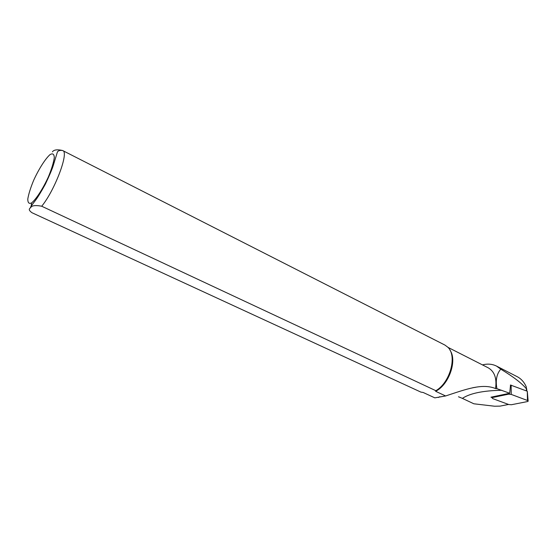 <?xml version="1.0" encoding="UTF-8"?>
<svg xmlns="http://www.w3.org/2000/svg" width="556" height="556" viewBox="0 0 556 556"><rect width="100%" height="100%" fill="white"/><g stroke="black" fill="none" stroke-linecap="round" stroke-linejoin="round"><path stroke-width="0.83" d="M527.463 400.487L511.235 394.412L508.511 394.183L492.609 397.505L492.025 397.748L492.679 398.596L508.726 404.511L511.367 404.74L527.429 401.578L528.151 401.237L527.463 400.487L527.29 391.243L528.13 400.904M510.415 385.009L527.29 391.243M510.519 385.009L509.72 393.259L496.911 388.672C495.382 380.415 496.668 373.91 500.775 369.156L496.612 366.133C492.345 363.985 487.626 363.575 482.462 364.896M496.619 366.133L517.407 376.801C521.292 378.858 524.259 382.243 526.31 386.955L526.365 388.776C521.931 383.348 513.396 376.815 500.775 369.156M501.734 390.27C483.074 390.625 469.952 393.328 462.377 398.381L473.851 403.788L494.618 406.227L500.046 406.123L508.545 404.441M492.06 397.596L490.969 397.192L509.72 393.259M423.165 392.473L434.82 397.86L423.165 392.473L420.948 392.126L32.033 212.753C29.197 210.759 28.564 209.23 30.135 208.173C31.219 205.595 35.077 204.949 41.707 206.234L435.869 390.701C450.263 382.535 457.435 355.604 447.74 347.146L444.925 345.074L62.647 150.537M435.869 390.701L435.626 391.292C448.942 384.759 457.38 360.531 450.054 350.322M62.606 150.516C57.296 149.286 53.904 149.731 52.424 151.837M435.626 391.292L445.62 395.962C466.053 389.256 482.226 383.07 495.556 388.561C496.974 378.462 494.562 371.568 488.328 367.877L447.934 347.347M495.556 388.561L496.911 388.672M434.82 397.86L445.62 395.962M458.471 396.762L462.377 398.374M511.152 385.127L511.235 394.412M508.636 393.488L508.511 394.183M492.734 396.824L492.609 397.505M526.407 390.91L526.365 388.776M41.707 206.234C54.898 190.284 69.201 152.024 62.772 150.593C58.533 149.675 57.212 152.17 57.379 152.087L53.119 165.973C51.791 169.99 49.199 176.057 45.349 184.175C41.158 191.771 37.898 197.13 35.563 200.25C31.122 206.026 30.969 206.158 30.149 208.159M49.977 154.644C45.251 158.891 38.913 168.878 33.742 180.13C30.656 187.553 28.676 193.829 27.8 198.937C27.758 202.801 29.023 204.135 31.581 202.933C36.23 199.138 42.937 188.783 48.4 176.857C51.618 169.038 53.584 162.616 54.3 157.591C54.12 154.019 52.674 153.039 49.977 154.644M31.643 202.891L30.962 207.388M492.206 396.935L492.025 397.748M526.671 388.693L526.817 391.063M438.33 397.484L439.81 396.706M473.003 387.636L475.199 387.414"/></g></svg>

